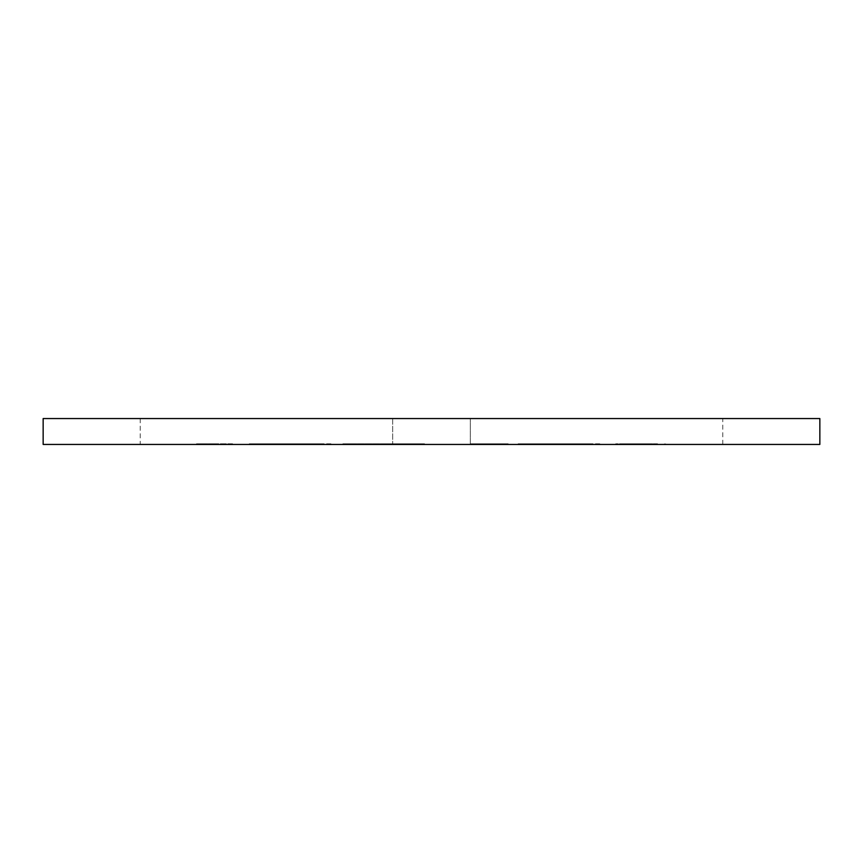 <?xml version="1.0" encoding="UTF-8"?>
<svg xmlns="http://www.w3.org/2000/svg" width="863" height="863" viewBox="0 0 863 863"><rect width="100%" height="100%" fill="white"/><g stroke="black" fill="none" stroke-linecap="round" stroke-linejoin="round"><path stroke-width="0.65" stroke-dasharray="4.32 3.24" d="M140.238 418.555L722.763 418.555L722.763 444.445L140.238 444.445L392.665 444.445L392.665 418.555L140.238 418.555L140.238 444.445M722.763 418.555L470.335 418.555L470.335 444.445L470.335 443.787L508.178 443.787L470.335 443.787L470.335 444.445L508.178 444.445L470.335 444.445L470.335 418.555L392.665 418.555L392.665 444.445L722.763 444.445M342.881 444.445L424.531 444.445L342.881 444.445L342.881 443.787L384.65 443.787L384.65 444.445M477.304 444.445L508.178 444.445L477.304 444.445L477.304 443.787L477.304 444.445L477.304 443.787L508.178 443.787L508.178 444.445L508.178 443.787L508.178 444.445L508.178 443.787L477.304 443.787L477.304 444.445M559.084 444.445L518.134 444.445L599.785 444.445L559.084 444.445L559.084 443.787L518.134 443.787L518.134 444.445M819.85 444.445L43.15 444.445L43.15 418.555L819.85 418.555L819.85 444.445L43.15 444.445M648.857 443.787L615.718 444.445L665.502 444.445L622.687 444.445L657.541 444.445L622.687 444.445L622.687 443.787L622.687 444.445L622.687 443.787L615.718 443.787L615.718 444.445L615.718 443.787L648.857 443.787L648.857 444.445M290.227 444.445L249.278 444.445L330.928 444.445L290.227 444.445L290.227 443.787L249.278 443.787L249.278 444.445M215.621 444.445L196.494 444.445L215.621 444.445L215.621 443.787L226.376 443.787L226.376 444.445L226.376 443.787L233.344 443.787L233.344 444.445L233.344 443.787L215.232 443.787L215.232 444.445M664.51 443.787L664.51 444.445M636.97 443.787L636.97 444.445M665.502 443.787L665.502 444.445M656.883 443.787L656.883 444.445M628.35 443.787L628.35 444.445M657.541 443.787L622.687 443.787L657.541 443.787L657.541 444.445M518.134 443.787L558.458 443.787L558.458 444.445M558.458 443.787L599.785 443.787L599.785 444.445M599.785 443.787L559.084 443.787M558.803 443.787L592.816 443.787L525.103 443.787L592.816 444.445L525.103 444.445L558.803 444.445L558.803 443.787M592.816 443.787L592.816 444.445M525.103 443.787L525.103 444.445M384.65 443.787L419.547 443.787L419.547 444.445M419.547 443.787L413.571 443.787L413.571 444.445M413.571 443.787L384.423 443.787L384.423 444.445M384.423 443.787L349.849 443.787L349.849 444.445M349.849 443.787L386.656 443.787L386.656 444.445M386.656 443.787L417.563 443.787L417.563 444.445M417.563 443.787L391.673 443.787L391.673 444.445L391.673 443.787L424.531 443.787L424.531 444.445M424.531 443.787L386.052 443.787L386.052 444.445M386.052 443.787L352.395 443.787L352.395 444.445M352.395 443.787L342.881 443.787M249.278 443.787L289.601 443.787L289.601 444.445M289.601 443.787L330.928 443.787L330.928 444.445M330.928 443.787L290.227 443.787M289.946 443.787L323.959 443.787L256.246 443.787L323.959 444.445L256.246 444.445L289.946 444.445L289.946 443.787M323.959 443.787L323.959 444.445M256.246 443.787L256.246 444.445M215.232 443.787L196.494 443.787L196.494 444.445M196.494 443.787L200.604 443.787L200.604 444.445M200.604 443.787L210.529 443.787L210.529 444.445M210.529 443.787L215.621 443.787M631.263 443.787L631.263 444.445M637.25 443.787L637.25 444.445M636.905 443.787L636.905 444.445"/><path stroke-width="1.29" d="M819.85 444.445L43.15 444.445L43.15 418.555L819.85 418.555L819.85 444.445"/></g></svg>
